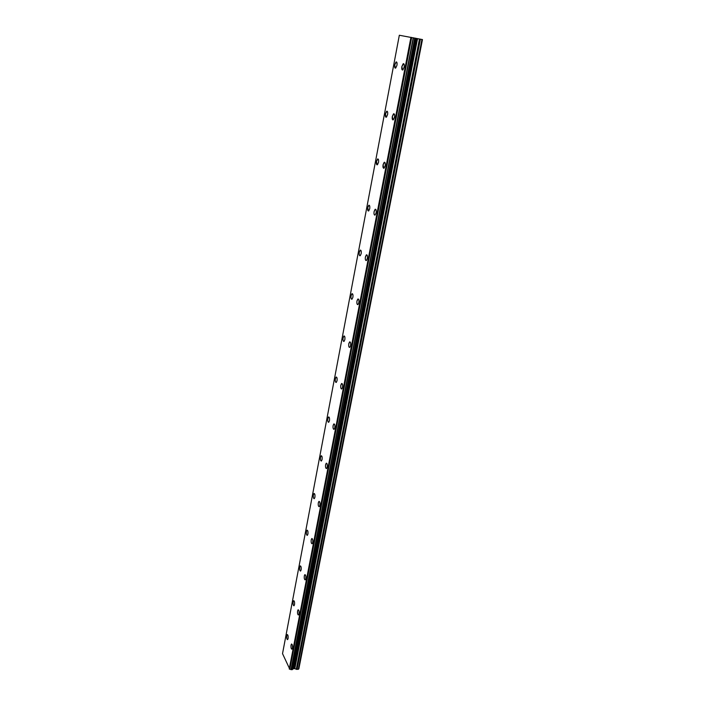 <?xml version="1.0" encoding="UTF-8"?>
<svg xmlns="http://www.w3.org/2000/svg" width="705" height="705" viewBox="0 0 705 705"><rect width="100%" height="100%" fill="white"/><g stroke="black" fill="none" stroke-linecap="round" stroke-linejoin="round"><path stroke-width="1.06" d="M402.44 70.024L401.885 66.561L403.604 63.661M404.15 67.134L402.881 69.892C401.885 70.218 401.55 69.108 401.876 66.561L403.145 63.794C404.141 63.468 404.476 64.578 404.15 67.134M392.914 119.929L392.332 116.422L393.928 113.734M394.518 117.25L393.337 119.797C392.341 120.097 392.006 118.969 392.324 116.422L393.496 113.866C394.492 113.567 394.835 114.695 394.518 117.25M383.696 168.275L383.079 164.723L384.569 162.229M385.177 165.79L384.093 168.143C383.106 168.416 382.762 167.279 383.071 164.723L384.154 162.353C385.142 162.079 385.485 163.225 385.177 165.79M374.752 215.131C374.038 214.769 373.817 213.571 374.108 211.535L375.492 209.218M376.135 212.822L375.13 215.007C374.144 215.254 373.8 214.091 374.099 211.535L375.104 209.341C376.091 209.094 376.435 210.257 376.135 212.822M366.08 260.568C365.349 260.198 365.128 258.982 365.41 256.92L366.697 254.778M367.358 258.427L366.433 260.453C365.463 260.665 365.119 259.484 365.41 256.92L366.336 254.893C367.305 254.681 367.649 255.853 367.358 258.427M357.664 304.648C356.924 304.269 356.695 303.035 356.977 300.956L358.166 298.964M358.854 302.656L357.999 304.542C357.03 304.719 356.686 303.52 356.968 300.956L357.823 299.07C358.792 298.894 359.136 300.083 358.854 302.656M349.495 347.442C348.755 347.045 348.517 345.802 348.79 343.696L349.892 341.837M350.596 345.582L349.803 347.336C348.852 347.477 348.508 346.261 348.781 343.696L349.574 341.943C350.535 341.802 350.87 343.009 350.596 345.582M341.564 388.984C340.815 388.578 340.568 387.318 340.841 385.194L341.863 383.467M342.586 387.256L341.855 388.887C340.912 388.993 340.568 387.768 340.832 385.194L341.564 383.564C342.507 383.45 342.85 384.683 342.586 387.256M333.853 429.345C333.104 428.922 332.857 427.644 333.121 425.512L334.064 423.89M334.796 427.732L334.117 429.248C333.192 429.319 332.857 428.076 333.113 425.512L333.791 423.987C334.716 423.908 335.051 425.159 334.796 427.732M326.362 468.561C325.604 468.129 325.357 466.842 325.613 464.683L326.486 463.176M327.235 467.062L326.6 468.473C325.692 468.517 325.357 467.248 325.604 464.683L326.239 463.264C327.155 463.22 327.481 464.489 327.235 467.062M319.074 506.692C318.316 506.252 318.07 504.939 318.316 502.771L319.127 501.361M319.885 505.291L319.294 506.613C318.396 506.613 318.07 505.335 318.308 502.771L318.898 501.44C319.797 501.44 320.123 502.718 319.885 505.291M311.98 543.784C311.231 543.317 310.976 541.995 311.222 539.81L311.971 538.497M312.729 542.471L312.183 543.705C311.302 543.67 310.984 542.374 311.213 539.81L311.76 538.576C312.641 538.602 312.967 539.898 312.729 542.471M305.08 579.862C304.331 579.387 304.075 578.047 304.313 575.853L305.018 574.619M305.776 578.638L305.265 579.792C304.401 579.721 304.084 578.408 304.313 575.853L304.816 574.69C305.679 574.76 306.005 576.073 305.776 578.638M298.356 614.989C297.616 614.496 297.36 613.139 297.598 610.927L298.241 609.772M299.008 613.835L298.532 614.919C297.686 614.813 297.369 613.482 297.589 610.927L298.065 609.843C298.911 609.94 299.228 611.27 299.008 613.835M291.817 649.182C291.077 648.671 290.83 647.305 291.05 645.084L291.658 644M292.416 648.098L291.976 649.12C291.139 648.979 290.83 647.631 291.05 645.084L291.491 644.062C292.319 644.203 292.628 645.542 292.416 648.098M395.285 68.165L394.756 64.763L396.413 61.908M396.95 65.318L395.708 68.041C394.747 68.35 394.43 67.257 394.747 64.763L395.99 62.04C396.941 61.723 397.267 62.824 396.95 65.318M386.032 117.268L385.468 113.822L387.019 111.178M387.583 114.624L386.437 117.145C385.476 117.427 385.15 116.325 385.468 113.822L386.613 111.302C387.565 111.011 387.891 112.121 387.583 114.624M377.069 164.864L376.479 161.375L377.915 158.916M378.506 162.406L377.448 164.741C376.496 164.996 376.17 163.877 376.47 161.375L377.527 159.03C378.479 158.775 378.805 159.894 378.506 162.406M368.371 211.015L367.754 207.481L369.094 205.19M369.711 208.733L368.733 210.901C367.781 211.13 367.455 209.984 367.746 207.481L368.724 205.314C369.676 205.076 370.002 206.221 369.711 208.733M359.929 255.792C359.224 255.43 359.012 254.232 359.286 252.214L360.537 250.081M361.171 253.668L360.264 255.677C359.33 255.88 358.995 254.725 359.286 252.214L360.193 250.196C361.127 249.993 361.462 251.147 361.171 253.668M351.733 299.255C351.019 298.876 350.799 297.669 351.072 295.624L352.236 293.65M352.897 297.272L352.051 299.14C351.125 299.317 350.79 298.144 351.072 295.624L351.91 293.756C352.844 293.58 353.17 294.761 352.897 297.272M343.776 341.458C343.062 341.07 342.833 339.845 343.097 337.783L344.172 335.941M344.851 339.616L344.075 341.352C343.15 341.484 342.824 340.295 343.097 337.783L343.873 336.038C344.789 335.897 345.124 337.096 344.851 339.616M336.047 382.454C335.324 382.057 335.087 380.815 335.351 378.735L336.356 377.016M337.043 380.735L336.32 382.357C335.413 382.454 335.087 381.255 335.342 378.735L336.065 377.113C336.981 377.008 337.298 378.215 337.043 380.735M328.53 422.295C327.799 421.89 327.569 420.638 327.825 418.541L328.75 416.928M329.455 420.691L328.786 422.207C327.887 422.277 327.561 421.052 327.816 418.532L328.486 417.016C329.385 416.946 329.702 418.171 329.455 420.691M321.216 461.035C320.493 460.612 320.255 459.343 320.502 457.228L321.365 455.73M322.079 459.537L321.454 460.947C320.572 460.982 320.255 459.739 320.493 457.228L321.119 455.809C322 455.774 322.317 457.016 322.079 459.537M314.104 498.708C313.381 498.276 313.135 496.99 313.381 494.866L314.183 493.456M314.906 497.307L314.324 498.629C313.452 498.629 313.143 497.377 313.373 494.866L313.954 493.535C314.827 493.535 315.135 494.795 314.906 497.307M307.186 535.368C306.455 534.919 306.217 533.623 306.455 531.482L307.195 530.16M307.926 534.055L307.38 535.298C306.534 535.262 306.217 533.985 306.446 531.482L306.992 530.239C307.838 530.266 308.156 531.544 307.926 534.055M300.445 571.05C299.722 570.583 299.475 569.279 299.713 567.12L300.4 565.886M301.132 569.825L300.63 570.979C299.792 570.909 299.484 569.622 299.704 567.12L300.207 565.956C301.044 566.018 301.352 567.313 301.132 569.825M293.879 605.798C293.165 605.313 292.919 603.991 293.148 601.823L293.782 600.66M294.514 604.643L294.047 605.727C293.227 605.621 292.927 604.326 293.139 601.823L293.615 600.73C294.434 600.827 294.734 602.132 294.514 604.643M287.481 639.638C286.776 639.135 286.53 637.796 286.75 635.619L287.349 634.535M288.081 638.554L287.64 639.576C286.829 639.435 286.538 638.122 286.75 635.619L287.191 634.597C287.993 634.729 288.283 636.051 288.081 638.554M292.478 669.177L294.285 668.49L297.017 669.433L298.858 668.816L422.471 39.568L399.33 35.25L282.529 653.65L289.808 669.221L411.676 37.462M289.808 669.221L292.399 669.609L414.875 38.079L292.399 669.609M298.321 669.353L421.951 39.462M297.017 669.433L420.4 39.163M294.813 668.64L417.563 38.616M294.285 668.49L416.893 38.484M293.298 668.666L415.747 38.264M292.954 668.966L415.404 38.193M291.191 669.75L413.474 37.806M290.998 669.671L413.209 37.753M289.235 669.01L410.936 37.321M296.267 669.292L419.466 38.978M293.694 668.525L416.188 38.352M293.157 668.825L415.615 38.237M292.258 669.688L414.734 38.052M289.64 669.195L411.464 37.427"/></g></svg>
